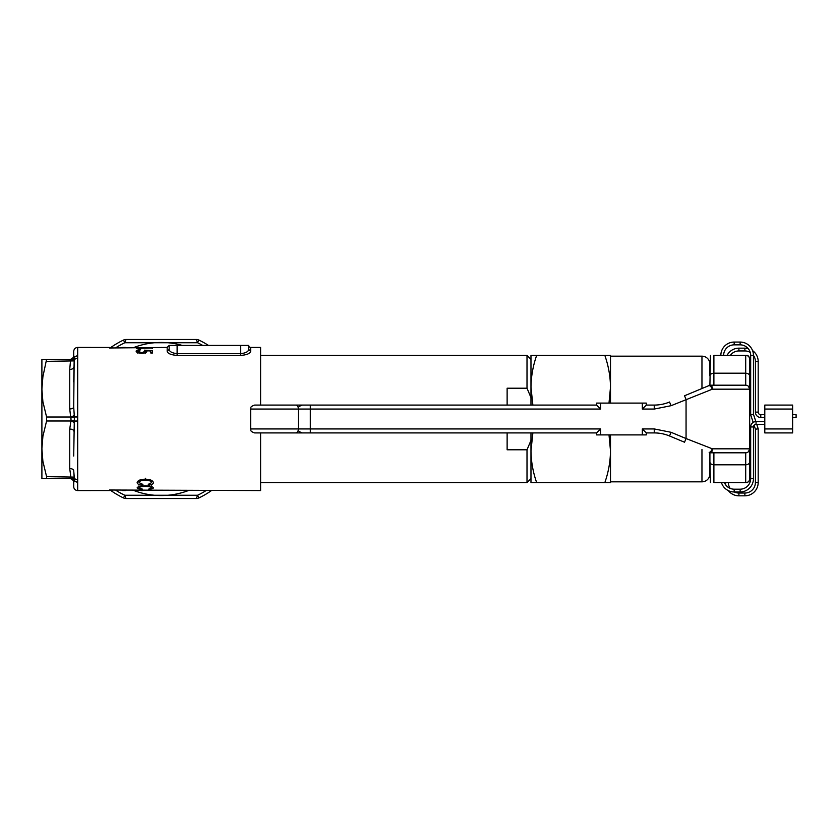 <?xml version="1.0" encoding="UTF-8"?>
<svg xmlns="http://www.w3.org/2000/svg" width="838" height="838" viewBox="0 0 838 838"><rect width="100%" height="100%" fill="white"/><g stroke="black" fill="none" stroke-linecap="round" stroke-linejoin="round"><path stroke-width="1.26" d="M600.563 434.901L600.563 428.941L596.593 432.921L596.593 434.901L646.297 434.901L646.297 432.921L642.317 428.941L642.317 434.901M600.563 403.099L600.563 409.059L596.593 405.079L596.593 403.099L646.297 403.099L646.297 405.079L642.317 409.059L642.317 403.099M596.593 432.921L254.626 432.921C249.211 431.046 251.421 430.135 250.656 428.941L298.37 428.941L298.37 409.059L250.656 409.059L250.656 428.941M280.479 432.921C308.688 432.921 308.688 432.921 280.479 432.921M250.656 409.059C251.421 407.886 249.19 406.975 254.626 405.079L596.593 405.079M748.963 481.232L747.056 482.625L745.705 482.625L745.705 452.803L710.708 452.803A3.981 3.981 0 0 1 709.178 452.489L710.708 451.755L712.352 448.822L749.675 448.822L749.675 479.032L748.963 481.232L747.056 482.625L747.768 482.625M745.705 385.197A3.981 3.981 0 0 1 749.675 389.178L748.512 386.37L749.675 389.178L712.352 389.178L710.708 386.245L709.178 385.511A3.981 3.981 0 0 1 710.708 385.197L745.705 385.197L745.705 355.375L713.892 355.375C708.78 355.375 708.78 355.375 713.892 355.375L713.892 373.193L745.705 373.193C748.114 373.36 749.444 374.293 749.675 375.969L749.675 448.822L748.512 451.63M713.892 452.803L713.892 464.807C711.472 464.64 710.153 463.707 709.912 462.031L710.446 482.625M609.006 434.901L610.504 450.813L610.504 482.625L604.827 482.625C608.461 472.234 610.357 461.633 610.504 450.813L610.504 481.829L701.961 481.829A7.951 7.951 0 0 0 709.912 473.868L709.912 452.719M709.912 385.281L710.446 355.375M749.675 462.031C749.444 463.707 748.114 464.64 745.705 464.807L713.892 464.807L713.892 482.625C708.78 482.615 708.78 482.615 713.892 482.625L745.705 482.625M749.675 359.125L748.963 356.758L747.056 355.375L747.768 355.375L745.705 355.375M749.675 358.968L749.675 375.969M745.705 452.803A3.981 3.981 0 0 0 749.675 448.822A3.981 3.981 0 0 1 745.705 452.803M710.708 452.803A3.981 1.645 -90 0 0 712.352 448.822L686.06 438.546L686.06 399.454L684.531 395.777L709.178 385.511L684.531 395.777M710.708 385.197A3.981 3.981 0 0 0 709.178 385.511A3.981 3.981 0 0 1 710.708 385.197A3.981 1.645 -90 0 1 712.352 389.178L671.07 405.697L654.248 409.059L642.317 409.059M646.297 405.079L654.248 405.079A39.763 39.763 0 0 0 669.541 402.02L671.07 405.697M684.531 442.223L669.541 435.98A39.763 39.763 0 0 0 654.248 432.921A39.763 39.763 0 0 1 669.541 435.98L684.531 442.223L686.06 438.546L671.07 432.303L654.248 428.941L642.317 428.941M654.248 428.941L654.248 432.921L646.297 432.921M753.456 426.951A2.587 2.587 0 0 1 756.044 424.363L756.044 421.587A5.363 5.363 0 0 0 750.67 426.951L753.456 426.951L753.456 478.645A13.324 13.324 0 0 1 740.132 491.969L734.172 491.969A13.324 13.324 0 0 1 721.455 482.625M750.67 426.951L750.67 478.645A10.538 10.538 0 0 1 740.132 489.183L734.172 489.183A10.538 10.538 0 0 1 724.409 482.625M720.848 355.375A13.324 13.324 0 0 1 734.172 342.061L740.132 342.061A13.324 13.324 0 0 1 753.456 355.375A10.538 10.538 0 0 1 755.405 361.482L755.405 412.118A5.363 5.363 0 0 0 760.778 417.481L764.79 417.481M723.634 355.375A10.538 10.538 0 0 1 734.172 344.847L740.132 344.847A10.538 10.538 0 0 1 750.67 355.375L753.456 355.375L753.456 414.265L755.845 421.587M753.456 414.255L750.67 414.695L753.184 422.404M756.745 424.363L758.191 428.794L758.191 482.499A13.324 13.324 0 0 1 744.877 495.824L744.877 493.037L738.907 493.037A10.538 10.538 0 0 1 734.277 491.969M754.106 425.233L755.415 429.234L758.191 428.794M755.405 429.234L755.405 482.499A10.538 10.538 0 0 1 744.877 493.037M744.877 495.824L738.907 495.824A13.324 13.324 0 0 1 728.358 490.628M725.844 485.108A13.324 13.324 0 0 1 725.593 482.625M730.17 488.397A10.538 10.538 0 0 1 728.369 482.625M727.07 355.375A13.324 13.324 0 0 1 738.907 348.168L738.907 350.944L744.877 350.944A10.538 10.538 0 0 1 750.251 352.421M730.317 355.375A10.538 10.538 0 0 1 738.907 350.944M738.907 348.168L744.877 348.168A13.324 13.324 0 0 1 748.187 348.587M752.576 350.619A13.324 13.324 0 0 1 758.191 361.482L755.405 361.482M758.191 361.482L758.191 412.118A2.587 2.587 0 0 0 760.778 414.695L764.79 414.695M792.622 414.695L796.1 414.695L796.1 417.481L792.622 417.481M507.126 405.079L507.126 388.204L527.008 388.204L527.008 355.375L260.597 355.375M260.597 482.625L527.008 482.625L527.008 449.797L530.978 440.411M507.126 432.921L507.126 449.797L527.008 449.797M530.978 397.589L527.008 388.204M527.008 482.625L530.978 478.645M764.79 409.059L764.79 432.921L792.622 432.921L792.622 409.059L764.79 409.059L764.79 405.079L792.622 405.079L792.622 409.059M608.996 403.13L610.504 387.187L610.504 356.171L701.961 356.171A7.951 7.951 0 0 1 709.912 364.132L709.912 375.969C710.153 374.293 711.472 373.36 713.892 373.193L713.892 385.197M610.504 403.099L610.504 387.187C610.357 376.346 608.461 365.745 604.827 355.375L530.978 355.375L530.978 405.079M530.978 432.921L530.978 482.625L536.666 482.625C533.02 472.234 531.135 461.633 530.978 450.813L532.874 432.921M604.827 355.375L610.504 355.375L610.504 387.187M604.827 482.625L536.666 482.625M532.874 405.079L530.978 387.187C531.135 376.346 533.031 365.745 536.666 355.375M610.504 450.813L610.504 434.901M73.713 381.96L74.163 360.895L73.713 406.975L74.362 416.968L73.713 456.04M250.667 351.29L248.687 349.415L248.687 345.424A1.99 1.99 0 0 0 250.667 347.424L250.667 351.29C250.164 353.531 246.854 354.914 240.726 355.417L177.111 355.417C170.983 354.914 167.663 353.531 167.171 351.29L167.171 347.424L109.495 347.99L109.495 347.456L77.683 347.424L77.683 490.576A3.981 3.981 0 0 1 73.713 486.595L73.723 482.311M46.582 478.645L46.582 476.654L46.582 478.645L71.041 478.519L69.732 468.599L69.732 429.046L71.041 420.079L69.732 408.954L69.732 369.401L70.633 359.355L41.9 359.355L41.9 478.645L69.732 478.645A3.981 3.981 0 0 1 73.713 482.625L74.341 480.541A3.981 3.509 180 0 0 77.683 482.154M77.683 479.745A3.981 3.373 180 0 1 74.341 478.194L73.713 470.589L74.163 477.105L46.582 476.654L42.895 461.319L41.9 448.822L42.895 436.326L46.582 420.99L46.582 417.01L42.895 401.674L41.9 389.178L42.895 376.681L46.582 359.355M77.683 347.424C75.273 347.665 73.943 348.985 73.713 351.405L73.713 355.375A3.981 3.981 0 0 1 69.732 359.355L70.633 359.355A3.981 3.865 -90 0 0 74.163 357.019L74.163 360.895L46.582 361.346M77.683 356.035A3.981 3.499 -177.4 0 0 74.362 357.575A3.981 3.813 -29.8 0 1 71.041 359.481L71 360.654A3.981 2.64 -166.7 0 0 74.341 359.806A3.981 3.373 180 0 1 77.683 358.255M77.683 479.954L71.041 477.44L71 478.55A3.981 3.823 -140.6 0 1 74.341 480.541L74.341 478.194A3.981 2.64 166.7 0 0 71 477.346M77.683 490.576L109.495 490.544L109.495 490.01L260.597 490.576L260.597 432.921M260.597 405.079L260.597 347.424L250.667 347.424M141.255 490.565L143.109 490.565M125.407 347.424L122.212 347.445M141.79 352.704L145.299 351.269L144.492 350.169L152.443 350.661L152.443 353.039L150.809 353.039L150.809 351.017L146.629 350.734L146.933 351.352C146.734 352.494 144.995 353.144 141.727 353.301C138.186 353.102 136.322 352.4 136.123 351.174C136.29 350.315 137.788 349.834 140.616 349.729L137.757 351.195L141.79 352.704L141.79 353.301M151.584 487.863C150.997 486.92 148.923 486.449 145.393 486.48C141.842 486.428 139.705 486.878 138.982 487.831L142.491 489.162C139.265 489.099 137.474 488.659 137.128 487.842C137.893 486.543 140.648 485.883 145.393 485.872C150.012 485.904 152.694 486.574 153.438 487.884C153.176 488.617 151.594 489.036 148.693 489.12L151.584 487.863L151.584 485.883M151.584 482.657C151.102 481.012 149.038 480.205 145.393 480.216C141.716 480.153 139.59 480.949 138.982 482.594L142.91 484.427L142.491 485.129C139.171 484.93 137.38 484.092 137.128 482.615C137.746 480.384 140.501 479.242 145.393 479.189C150.159 479.284 152.841 480.446 153.438 482.688C153.26 484.018 151.678 484.804 148.693 485.045L148.274 484.333L151.584 482.657L151.584 480.666M152.443 347.99L136.531 348.419L150.809 347.875L152.443 348.419M248.687 345.424L248.687 349.415C248.383 351.667 245.733 353.081 240.726 353.657L240.726 345.424L248.687 345.424L248.687 349.425M177.111 345.424L177.111 353.657C172.104 353.07 169.454 351.656 169.161 349.415L169.161 345.424L240.726 345.424M112.292 490.188L111.663 491.11A87.477 87.477 0 0 0 123.5 497.94L124.789 495.248L197.59 495.248L198.878 497.94A87.477 87.477 0 0 0 210.715 491.11L210.338 490.576M206.096 490.576A84.491 84.491 0 0 1 197.59 495.248L196.302 498.526A5.96 5.96 0 0 0 198.878 497.94A5.96 5.96 0 0 1 196.302 498.526L126.067 498.526A5.96 5.96 0 0 1 123.5 497.94A87.477 87.477 0 0 1 111.663 491.11A5.96 5.96 0 0 1 110.522 490.083A5.96 5.96 0 0 0 111.663 491.11M211.386 490.576A5.96 5.96 0 0 1 210.715 491.11A87.477 87.477 0 0 1 198.878 497.94M125.407 490.576L122.212 490.555M126.067 339.474L124.789 342.752L197.59 342.752L198.878 340.06A87.477 87.477 0 0 1 208.505 345.424A87.477 87.477 0 0 0 198.878 340.06A5.96 5.96 0 0 0 196.302 339.474L126.067 339.474A5.96 5.96 0 0 0 123.5 340.06L124.789 342.752A84.491 84.491 0 0 0 115.969 347.623M111.663 346.89A5.96 5.96 0 0 0 110.522 347.917A5.96 5.96 0 0 1 111.663 346.89A87.477 87.477 0 0 1 123.5 340.06A87.477 87.477 0 0 0 111.663 346.89L112.292 347.812M138.982 480.603L138.982 482.594M142.491 484.385L142.491 485.129M148.693 484.28L148.693 485.045M145.393 478.236L145.393 480.216M138.982 485.841L138.982 487.831M145.393 485.872L145.393 486.48M152.443 353.039L150.809 352.547M146.325 352.264L145.299 352.211M145.299 353.259L145.299 351.269M137.757 353.186L137.757 351.195M146.629 352.023L146.629 350.734M169.161 349.415L167.171 351.29M73.713 355.375L74.163 357.019M77.683 355.846A3.981 3.509 180 0 0 74.341 357.459A3.981 3.823 -39.4 0 1 71 359.45M77.683 416.591L74.341 416.654A3.981 1.194 169.6 0 1 71 417.795M77.683 421.409L74.341 421.346A3.981 1.194 -169.6 0 0 71 420.205M70.633 478.645A3.981 3.865 -90 0 1 74.163 480.981M69.732 468.599A3.981 1.99 180 0 1 73.713 470.589M69.732 429.046A3.981 1.99 180 0 1 73.713 431.025M46.582 420.99L70.633 420.99A3.981 1.938 -164.8 0 1 74.163 422.876M46.582 417.01L70.633 417.01A3.981 1.938 164.8 0 0 74.163 415.124M69.732 408.954A3.981 1.99 180 0 0 73.713 406.975M69.732 369.401A3.981 1.99 180 0 0 73.713 367.411M600.563 409.059L310.301 409.059L310.301 428.941L600.563 428.941M310.301 432.921L310.301 428.941L298.37 428.941C299.135 430.114 296.914 431.025 302.35 432.921M295.982 405.079A3.981 2.388 -90 0 1 298.37 409.059L310.301 409.059L310.301 405.079M654.248 409.059L654.248 405.079M669.541 435.98L671.07 432.303M295.982 432.921C297.438 432.68 298.223 431.361 298.37 428.941M750.67 478.645L753.456 478.645M740.132 489.183L740.132 491.969M734.172 489.183L734.172 491.969M734.172 344.847L734.172 342.061M740.132 344.847L740.132 342.061M758.191 482.499L755.405 482.499M738.907 495.824L738.907 493.037M744.877 348.168L744.877 350.944M758.191 412.118L755.405 412.118M760.778 414.695L760.778 417.481M764.79 428.941L792.622 428.941M701.961 481.829L701.961 449.482M701.961 388.518L701.961 356.171M182.296 345.424A76.541 76.541 0 0 0 134.059 347.424M188.32 490.576A76.541 76.541 0 0 1 134.059 490.576M177.111 355.417L177.111 353.657L240.726 353.657L240.726 355.417M115.969 490.377A84.491 84.491 0 0 0 124.789 495.248L126.067 498.526M198.878 340.06A5.96 5.96 0 0 0 196.302 339.474L197.59 342.752A84.491 84.491 0 0 1 202.733 345.424M77.683 358.046L71.041 360.56M77.683 416.989L74.362 416.968A3.981 1.068 171.7 0 1 71.041 417.921M77.683 421.011L74.362 421.032A3.981 1.068 -171.7 0 0 71.041 420.079M77.683 481.965A3.981 3.499 177.4 0 1 74.362 480.425A3.981 3.813 -150.2 0 0 71.041 478.519M298.37 409.059C299.135 407.886 296.914 406.975 302.35 405.079M747.768 355.375L748.963 356.768M756.044 421.587L764.79 421.587M750.67 355.375L750.67 414.695M756.044 424.363L764.79 424.363M530.978 359.355L527.008 355.375M167.003 347.665L161.2 347.424M167.171 347.424L169.161 345.434"/></g></svg>
